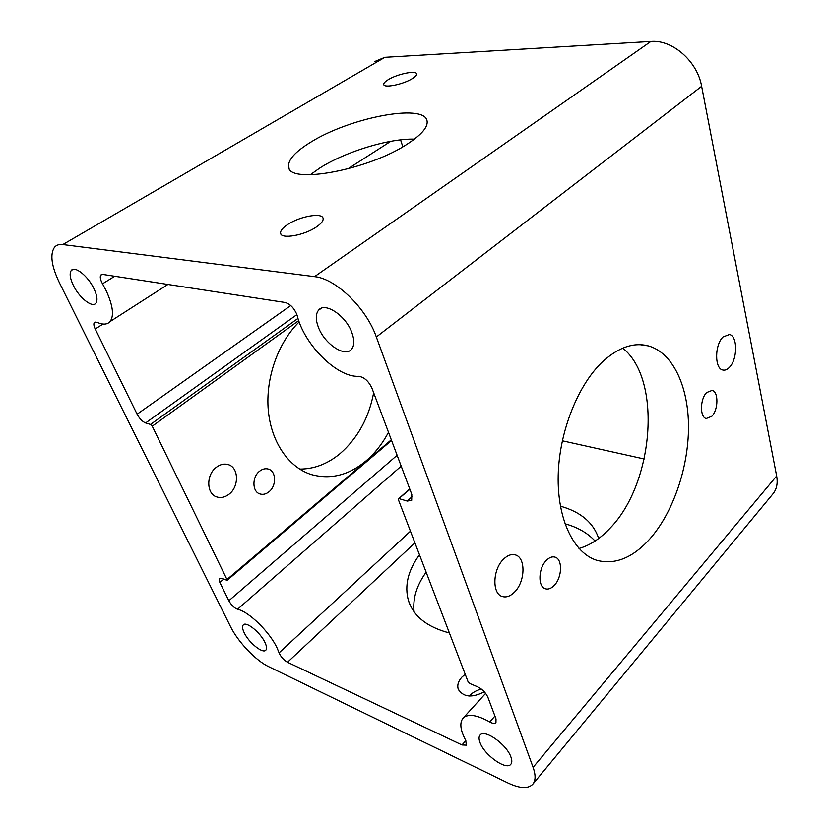 <?xml version="1.0" encoding="UTF-8"?>
<svg xmlns="http://www.w3.org/2000/svg" width="829" height="829" viewBox="0 0 829 829"><rect width="100%" height="100%" fill="white"/><g stroke="black" fill="none" stroke-linecap="round" stroke-linejoin="round"><path stroke-width="1.24" d="M711.831 416.272L706.235 418.521C699.717 417.36 699.987 398.915 706.66 392.542L712.142 390.386C718.67 391.609 718.411 409.806 711.831 416.272M554.29 585.367C551.285 588.476 548.332 589.626 545.409 588.797C537.71 586.953 538.28 568.248 546.332 560.425C549.295 557.43 552.197 556.332 555.026 557.14C562.736 559.026 562.207 577.43 554.29 585.367M259.674 471.131C251.84 476.872 252.099 491.898 260.005 493.97C263.011 494.861 265.974 494.157 268.897 491.856C276.648 486.022 276.337 471.141 268.378 469.079C265.456 468.24 262.555 468.924 259.674 471.131M414.075 611.781C412.614 598.611 416.635 585.419 426.137 572.197M449.401 632.962C427.256 627.139 413.609 616.382 408.479 600.693C404.324 585.771 407.992 570.466 419.474 554.788M729.333 367.434C727.137 369.682 724.95 370.532 722.753 370.003C714.474 368.636 714.639 344.646 723.075 336.916L729.468 334.501C737.779 335.963 737.613 359.548 729.333 367.434M216.431 467.214C205.986 474.634 206.348 494.125 216.887 496.975C221.001 498.208 225.042 497.296 229.022 494.25C239.312 486.675 238.856 467.411 228.224 464.603C224.265 463.442 220.338 464.313 216.431 467.214M514.633 591.989C510.498 596.165 506.405 597.678 502.353 596.517C491.908 593.958 492.581 569.45 503.483 559.233C507.566 555.254 511.545 553.834 515.441 554.943C525.907 557.585 525.317 581.575 514.633 591.989M373.661 392.749C368.822 418.075 357.6 438.386 339.973 453.701C327.486 463.981 314.046 469.11 299.652 469.079M299.176 321.911C277.995 342.667 265.415 378.304 268.295 410.345C271.197 442.417 288.896 467.587 311.517 474.602C330.574 479.815 348.75 475.245 366.035 460.883C374.988 453.194 382.47 443.66 388.48 432.272M622.714 348.149C662.236 379.288 653.874 483.421 610.134 528.104C600.372 538.57 589.999 545.358 578.994 548.477M649.76 539.016C632.579 557.969 614.921 565.067 596.807 560.311C573.73 553.202 557.15 519.213 558.197 475.421C559.181 431.681 578.124 384.335 603.025 361.32C618.683 347.258 633.791 342.108 648.351 345.89C673.055 352.76 688.578 386.739 688.505 427.287C688.381 467.908 673.117 512.654 649.76 539.016M318.315 327.072C315.559 319.642 315.621 314.046 318.502 310.274C324.74 301.528 346.056 315.683 351.942 332.812C354.532 340.139 354.418 345.589 351.589 349.185C345.082 357.817 324.346 343.828 318.315 327.072M480.043 742.629C478.747 739.209 478.747 736.691 480.064 735.095C484.333 728.65 506.726 744.38 510.923 757.012C512.135 760.338 512.094 762.773 510.809 764.317C506.25 770.659 484.333 755.032 480.043 742.629M244.234 632.807C242.441 629.066 242.099 626.465 243.198 625.014C245.902 620.838 260.368 632.361 264.948 642.454C266.679 646.133 266.99 648.682 265.902 650.081C263.073 654.185 248.855 642.765 244.234 632.807M73.263 285.228C69.968 278.243 69.304 273.332 71.263 270.472C74.734 265.456 88.164 276.181 93.988 288.761C97.169 295.684 97.791 300.512 95.853 303.248C92.268 308.191 79.107 297.621 73.263 285.228M114.744 276.264L102.527 283.808C100.288 279.715 99.729 276.782 100.848 275.021L102.775 274.43L285.021 302.471C289.818 303.797 293.673 307.6 296.606 313.89L297.217 315.725C304.367 344.926 337.268 377.63 358.646 376.304C364.149 377.112 368.573 381.06 371.941 388.159L411.816 494.457L411.681 500.364L407.236 501.068L412.365 496.436M409.889 489.328L398.531 498.871L398.521 500.032L467.981 681.511L470.033 683.604L477.556 686.795C482.333 689.189 485.784 692.712 487.918 697.344L496.011 718.93L495.949 722.712C494.768 723.841 492.695 723.582 489.732 721.935C476.706 714.712 467.774 713.5 462.965 718.277C459.432 722.878 460.354 730.245 465.711 740.39L466.344 745.147L461.981 744.96L287.518 662.267C283.694 660.039 280.886 656.9 279.093 652.837L410.448 531.192M401.195 466.147L237.54 609.274C248.845 611.564 269.746 631.978 277.145 648.133L279.093 652.837M102.527 283.808L106.257 290.865C112.962 305.621 114.236 315.859 110.081 321.569C107.293 324.636 102.983 324.906 97.148 322.377L94.351 322.533L95.076 322.066M465.193 674.246L461.94 677.086C458.364 681.055 457.111 684.992 458.168 688.93C463.059 697.241 471.774 698.205 484.302 691.811M481.328 689.065C476.468 690.288 472.437 692.598 469.214 695.997L469.173 696.049M287.642 224.545C282.585 227.923 280.243 230.845 280.606 233.322C281.124 239.436 304.326 235.405 316.398 226.959C321.289 223.602 323.528 220.742 323.103 218.369C322.294 212.297 299.694 216.317 287.642 224.545M388.283 79.657C385.029 81.636 383.516 83.273 383.754 84.548C384.014 88.32 403.257 84.392 412.251 78.662C415.412 76.703 416.863 75.107 416.604 73.864C416.158 70.123 397.278 74.03 388.283 79.657M310.543 142.298C295.041 151.873 287.736 160.08 288.627 166.919C288.855 184.836 369.9 169.717 408.417 143.334C422.179 134.111 428.375 126.526 426.987 120.557C423.567 103.169 348.885 117.967 310.543 142.298M310.243 174.795L319.849 167.997C345.278 151.738 388.811 138.37 414.407 139.127M237.54 609.274C234.244 607.978 231.343 605.129 228.845 600.745L219.83 582.404L219.281 578.331L221.654 578.269L227.073 580.352L226.97 579.523L391.309 439.795M374.573 61.584L384.884 57.325L650.889 41.45C672.454 39.491 697.396 61.346 701.635 86.299L776.659 475.981C777.975 483.38 776.7 489.4 772.804 494.053L533.006 783.975M402.821 146.785L400.583 139.863M644.226 458.986L562.321 440.779M298.709 320.616L152.246 426.189L226.97 579.523M152.246 426.189L150.536 424.427L297.984 318.409M296.875 314.626L145.593 422.945L150.536 424.427M145.593 422.945C142.412 421.619 139.583 418.707 137.117 414.199L95.231 329.009C93.781 325.932 93.48 323.766 94.351 322.533M399.402 498.737L407.236 501.068M701.635 86.299L376.335 336.978L533.099 767.343L776.659 475.981M376.335 336.978C366.408 308.222 335.828 278.575 314.543 276.648L650.889 41.45M384.884 57.325L62.817 244.565L314.543 276.648M62.817 244.565C59.191 244.13 56.413 245.042 54.496 247.28C49.813 254.296 51.471 266.161 59.481 282.876L230.389 626.351C237.861 641.729 255.684 660.537 268.679 666.661L508.011 783.001C519.731 788.545 527.959 788.99 532.684 784.358C535.7 780.794 535.835 775.115 533.099 767.343M564.953 523.762C577.626 527.254 587.657 533.016 595.056 541.047M209.986 476.157L209.716 476.924M560.394 506.167C580.642 511.835 593.409 522.612 598.683 538.487M461.981 744.96L465.846 740.639M223.695 579.129L219.83 582.404M228.845 600.745L397.112 455.287M414.904 542.86L287.518 662.267M137.117 414.199L290.73 305.559M102.972 324.046L95.231 329.009M489.732 721.935L494.944 716.069M408.479 600.693L410.552 605.916M318.502 310.274L321.186 308.326M71.263 270.472L73.066 269.394M458.592 690.029L458.168 688.93M280.865 233.985L280.606 233.322M289.166 168.36L288.627 166.919M110.081 321.569L167.893 284.451M347.714 168.961L390.77 141.313M463.152 718.069L485.618 693.386M100.848 275.021L101.77 274.451M648.351 345.89L640.071 344.677M729.468 334.501L728.256 334.336M398.635 498.778L409.713 488.861M227.073 580.352L391.537 440.417M712.142 390.386L711.355 390.252"/></g></svg>
